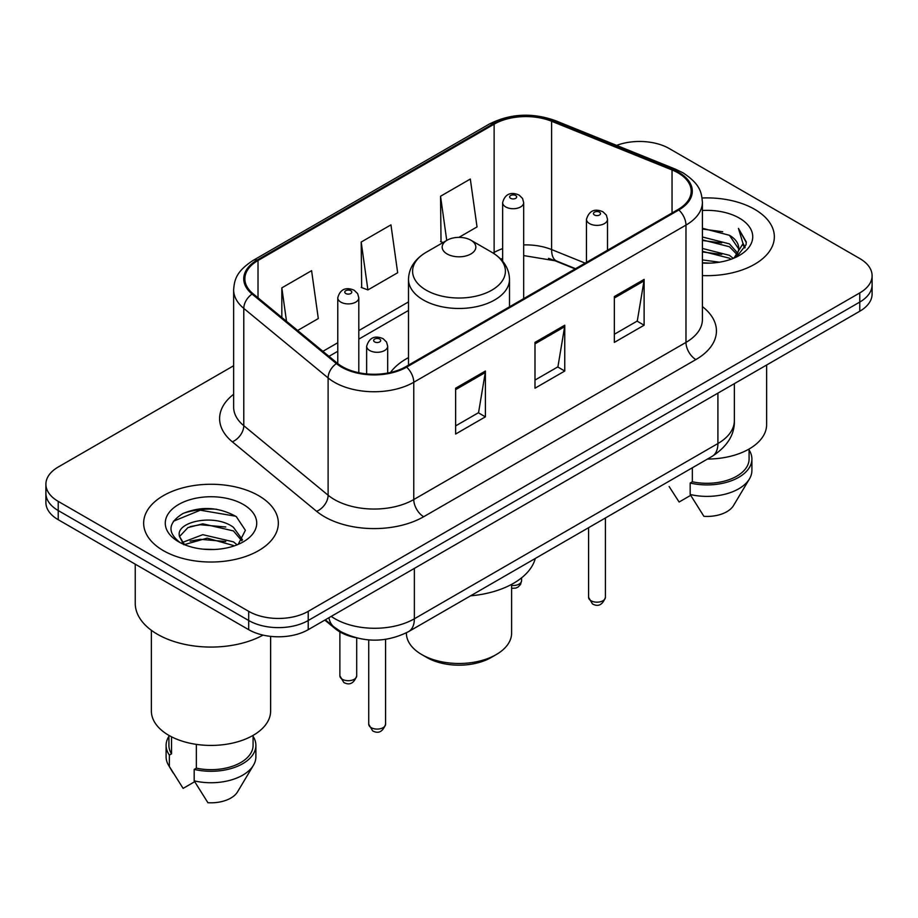 <?xml version="1.0" encoding="UTF-8"?>
<svg xmlns="http://www.w3.org/2000/svg" width="918" height="918" viewBox="0 0 918 918"><rect width="100%" height="100%" fill="white"/><g stroke="black" fill="none" stroke-linecap="round" stroke-linejoin="round"><path stroke-width="1.38" d="M408.499 357.618A74.358 42.928 0 0 0 390.46 372.478M575.15 268.917L553.508 260.161A56.113 32.394 0 0 0 548.494 258.36M355.346 637.608A42.09 24.304 180 0 1 335.265 628.715L324.811 620.098M216.614 509.238A56.113 32.394 0 0 0 183.761 513.151M233.642 365.743L58.224 467.021A42.09 24.304 0 0 0 45.9 484.199L45.9 502.525A42.09 24.304 0 0 0 58.224 519.714L248.698 629.679A42.09 24.304 0 0 0 308.219 629.679L859.776 311.236A42.09 24.304 0 0 0 872.1 294.047L872.1 284.89A42.09 24.304 0 0 1 859.776 302.068A42.09 24.304 0 0 0 872.1 284.89L872.1 275.721A42.09 24.304 0 0 0 859.776 258.543L669.302 148.578A42.09 24.304 0 0 0 616.609 145.388M45.9 484.199A42.09 24.304 0 0 0 58.224 501.377L248.698 611.342A42.09 24.304 0 0 0 308.219 611.342L308.219 620.511L859.776 302.068L308.219 620.511A42.09 24.304 0 0 1 248.698 620.511A42.09 24.304 0 0 0 308.219 620.511L308.219 629.679M58.224 501.377L58.224 510.546L248.698 620.511L58.224 510.546A42.09 24.304 0 0 1 45.9 493.368A42.09 24.304 0 0 0 58.224 510.546L58.224 519.714M754.619 209.293A67.335 38.877 0 0 0 702.098 198.001A67.335 38.877 0 0 1 754.619 209.293A67.335 38.877 0 0 1 774.344 236.775A67.335 38.877 0 0 0 754.619 209.293M258.612 495.651A67.335 38.877 0 0 0 185.229 487.228A67.335 38.877 0 0 0 143.656 523.145A67.335 38.877 0 0 0 163.381 550.639A67.335 38.877 0 0 0 236.764 559.062A67.335 38.877 0 0 0 278.338 523.145A67.335 38.877 0 0 0 258.612 495.651A67.335 38.877 0 0 0 185.229 487.228A67.335 38.877 0 0 0 143.656 523.145A67.335 38.877 0 0 0 163.381 550.639A67.335 38.877 0 0 0 236.764 559.062A67.335 38.877 0 0 0 278.338 523.145A67.335 38.877 0 0 0 258.612 495.651M678.035 172.859A44.89 25.922 180 0 1 691.185 191.185A44.89 25.922 180 0 1 678.035 209.511L405.825 366.672A44.89 25.922 180 0 1 337.308 363.207L252.989 293.68A44.89 25.922 180 0 1 244.865 278.82A44.89 25.922 180 0 1 258.015 260.494L494.125 124.171A44.89 25.922 180 0 1 551.615 121.268L672.045 169.956A44.89 25.922 180 0 1 678.035 172.859M678.827 172.4A46.015 26.565 0 0 0 672.687 169.428L552.257 120.74A46.015 26.565 0 0 0 493.322 123.712L257.224 260.035A46.015 26.565 0 0 0 252.071 294.058L336.39 363.585A46.015 26.565 0 0 0 406.617 367.131L678.827 209.97A46.015 26.565 0 0 0 678.827 172.4M455.626 388.211L455.626 434.03L485.392 416.841L485.392 371.033L455.626 388.211M455.626 425.895L478.553 412.664L485.266 372.547A11.223 6.483 -120 0 0 485.392 371.033M478.347 412.779L485.392 416.841M614.349 296.571L614.349 342.391L644.115 325.213L644.115 279.393L614.349 296.571M614.349 334.267L637.276 321.025L643.988 280.908A11.223 6.483 -120 0 0 644.115 279.393M637.069 321.139L644.115 325.213M534.987 342.391L534.987 388.211L564.754 371.033L564.754 325.213L534.987 342.391M534.987 380.075L557.914 366.844L564.627 326.728A11.223 6.483 -120 0 0 564.754 325.213M557.708 366.959L564.754 371.033M702.408 275.572A67.335 38.877 0 0 0 774.344 236.775A67.335 38.877 0 0 1 702.408 275.572M308.219 611.342L859.776 292.911A42.09 24.304 0 0 0 872.1 275.721M458.931 237.372L477.027 226.918L470.314 179.044L440.548 196.234L441.03 241.767M297.627 330.491L318.305 318.557L311.592 270.684L281.826 287.862L281.826 317.467M361.187 242.042L367.911 289.927L397.666 272.738L390.953 224.864L361.187 242.042L361.669 287.586M367.911 289.927L361.187 287.414M443.073 242.536L440.548 241.595M440.548 196.234L446.745 240.413M281.826 287.862L286.519 321.334M702.408 259.909L719.414 262.192M702.408 262.766L710.222 263.122M702.408 248.457L729.431 255.33L733.31 258.383M702.408 251.314L729.431 258.199L730.969 259.278M702.408 236.993L729.431 243.878L737.624 253.001M702.408 239.862L729.431 246.747L736.89 254.366M738.072 254.206L738.428 255.56M737.406 255.388L737.716 256.111M733.471 258.314A31.717 18.314 0 0 0 738.715 248.239A31.717 18.314 0 0 0 729.431 235.283L738.692 248.927M737.774 254.538L736.592 256.914L746.001 244.865L746.311 242.031L738.451 228.41L743.041 243.649L733.975 258.107M707.468 459.057A59.624 34.425 0 0 0 766.622 424.632L766.622 365.008M702.408 263.053A45.739 26.415 0 0 0 739.346 255.456A45.739 26.415 0 0 0 739.346 218.105A45.739 26.415 0 0 0 702.408 210.497M729.431 235.283L702.408 228.272M669.13 486.54L679.113 502.02L690.68 495.341M692.344 467.79L692.344 481.778A42.09 24.304 0 0 0 749.088 459L749.088 449.017M692.344 481.778L690.175 483.029L690.175 494.492L703.911 516.341A28.056 16.203 0 0 0 733.528 505.531L749.444 478.921A44.89 25.922 0 0 0 751.899 470.452L751.899 459A44.89 25.922 0 0 0 749.088 449.981M690.175 494.492A44.89 25.922 0 0 0 749.444 478.921M690.175 483.029A44.89 25.922 0 0 0 751.899 459M738.451 228.41L746.3 242.582M702.408 229.041L722.684 231.761M742.869 244.613L744.819 247.986M702.408 240.505L721.732 242.937M702.408 251.957L721.732 254.389M743.064 243.454L745.141 247.298M406.387 632.823L406.387 633.11A52.613 30.374 0 0 0 421.798 654.591L426.755 657.46A45.59 26.324 0 0 0 491.245 657.46L496.202 654.591A52.613 30.374 0 0 0 511.613 633.11L511.613 584.376M426.755 657.46L421.798 654.591A52.613 30.374 0 0 0 496.202 654.591M447.1 253.965A16.834 9.719 0 0 0 470.9 253.965A16.834 9.719 0 0 0 470.9 240.218L491.807 252.278A46.393 26.783 0 0 1 491.807 290.168A46.393 26.783 0 0 1 426.193 290.168A46.393 26.783 0 0 1 426.193 252.278C414.764 259.071 408.866 268.079 408.499 279.324A50.501 29.158 0 0 0 423.29 299.945A50.501 29.158 0 0 0 478.324 306.256A50.501 29.158 0 0 0 509.501 279.324C509.134 268.079 503.236 259.071 491.807 252.278L470.9 240.218A16.834 9.719 0 0 0 447.1 240.218A16.834 9.719 0 0 0 447.1 253.965M470.567 595.828A77.158 44.546 0 0 0 535.286 558.465M135.244 564.168L135.244 603.333A75.758 43.743 0 0 0 157.426 634.258A75.758 43.743 0 0 0 263.053 635.107M151.378 630.31L151.378 711.002A59.624 34.425 0 0 0 168.832 735.341A59.624 34.425 0 0 0 233.815 742.811A59.624 34.425 0 0 0 270.626 711.002L270.626 636.369M203.337 549.182L214.02 549.492M182.361 542.469L202.786 534.678L233.424 541.838L237.131 544.822M183.864 544.741L207.181 538.143L233.424 545.487M179.285 534.781L179.435 536.387L184.529 544.684M179.331 535.664C176.084 521.608 214.686 513.3 233.424 527.299L242.536 539.876M179.48 536.605L187.938 527.598L202.729 523.811L233.424 530.925L241.813 540.828M238.21 544.374L245.381 530.306L236.316 516.639C218.932 506.966 201.134 505.933 182.934 513.541C168.005 522.767 167.065 532.451 180.123 542.607L180.284 542.71M243.339 504.475A45.739 26.415 0 0 0 178.654 504.475A45.739 26.415 0 0 0 178.654 541.815A45.739 26.415 0 0 0 243.339 541.815A45.739 26.415 0 0 0 243.339 504.475M168.912 735.387L168.912 745.37A42.09 24.304 0 0 0 171.54 753.827L171.54 736.81M168.912 736.351A44.89 25.922 0 0 0 166.101 745.37L166.101 756.822A44.89 25.922 0 0 0 168.556 765.279A44.89 25.922 0 0 0 169.371 766.541L183.107 788.39L194.673 781.711M169.371 766.541L169.371 755.078L171.54 753.827M166.101 745.37A44.89 25.922 0 0 0 169.371 755.078M183.784 544.707L179.435 536.387M196.349 744.372L196.349 768.148A42.09 24.304 0 0 0 253.081 745.37L253.081 735.387M196.349 768.148L194.18 769.399L194.18 780.851L207.904 802.711A28.056 16.203 0 0 0 237.521 791.89L253.437 765.279A44.89 25.922 0 0 0 255.892 756.822L255.892 745.37A44.89 25.922 0 0 0 253.081 736.351M194.18 780.851A44.89 25.922 0 0 0 253.437 765.279M194.18 769.399A44.89 25.922 0 0 0 255.892 745.37M173.433 521.229L200.296 510.201L235.696 516.226M190.21 526.588L200.296 524.752L225.794 526.989M190.095 541.161L200.296 539.302L225.748 541.517M182.177 542.24L182.957 541.884M335.265 627.946L335.265 628.715M331.226 616.391A56.113 32.394 0 0 0 335.001 618.789A56.113 32.394 0 0 0 414.362 618.789L717.91 443.532A56.113 32.394 0 0 0 734.354 420.628C734.767 434.547 727.343 446.469 712.104 456.384L408.544 631.641A28.056 16.203 60 0 0 414.362 618.789L414.362 568.391M717.91 393.134L717.91 443.532A28.056 16.203 60 0 1 712.104 456.384M328.954 617.699A28.056 18.762 129.5 0 0 333.842 626.822L325.328 619.799M859.776 311.236L859.776 292.911M248.698 629.679L248.698 611.342M702.408 306.635A70.147 40.495 180 0 1 695.89 359.569L423.68 516.731A14.034 8.101 60 0 1 413.766 499.553L685.975 342.391A56.113 32.394 0 0 0 702.408 319.487L702.408 202.189A56.113 32.394 180 0 1 685.975 225.094A14.034 8.101 -120 0 0 678.827 209.97M423.68 516.731A70.147 40.495 180 0 1 324.479 516.731A70.147 40.495 180 0 1 316.618 511.326L232.3 441.799A70.147 40.495 180 0 1 233.642 394.27M334.404 499.553A56.113 32.394 0 0 0 413.766 499.553L413.766 382.255A56.113 32.394 180 0 1 328.116 377.929L243.786 308.402A56.113 32.394 180 0 1 233.642 289.813L233.642 407.11A56.113 32.394 0 0 0 243.786 425.7L328.116 495.227A56.113 32.394 0 0 0 334.404 499.553M702.408 202.189C701.501 192.539 700.606 184.518 683.072 172.848L675.694 169.268A14.034 6.575 112 0 0 672.687 169.428M675.694 169.268L555.264 120.591C532.027 112.363 509.96 113.557 489.087 124.171A14.034 8.101 60 0 1 493.322 123.712M257.224 260.035A14.034 8.101 -120 0 0 252.989 260.483C235.972 271.636 234.423 280.036 233.642 289.813M252.071 294.058A14.034 9.387 129.5 0 0 243.786 308.402L243.786 425.7A14.034 9.387 -50.5 0 1 232.3 441.799M555.264 120.591A14.034 6.575 112 0 0 552.257 120.74M336.39 363.585A14.034 9.387 129.5 0 0 328.116 377.929L328.116 495.227A14.034 9.387 -50.5 0 1 316.618 511.326M406.617 367.131A14.034 8.101 60 0 1 413.766 382.255L685.975 225.094L685.975 342.391A14.034 8.101 60 0 0 695.89 359.569M258.015 260.494L258.015 297.834M672.045 169.956L672.045 212.976M551.615 121.268L551.615 249.57A44.89 25.922 0 0 0 523.685 244.911M585.168 263.133L551.615 249.57A25.256 11.831 -68 0 0 556.629 261.033L523.685 255.571M502.639 248.617A44.89 25.922 0 0 0 494.125 252.473L493.104 253.058M494.125 124.171L494.125 252.473A25.256 14.585 60 0 1 494.091 253.689M408.499 301.907L358.812 330.583M337.767 342.735L322.895 351.33M534.987 343.848L564.627 326.728M614.349 298.029L643.988 280.908M455.626 389.657L485.266 372.547M605.41 597.32C602.633 604.893 598.329 607.108 592.489 603.964L588.576 597.32A8.423 4.865 0 0 0 591.031 600.751A8.423 4.865 0 0 0 600.211 601.806A8.423 4.865 0 0 0 605.41 597.32L605.41 517.981M589.551 223.602A10.523 6.07 180 0 1 586.464 219.31C589.161 210.681 594.657 208.179 602.977 211.806L606.373 215.133L607.509 219.31A10.523 6.07 180 0 1 601.015 224.921A10.523 6.07 180 0 1 589.551 223.602M599.465 212.15A3.511 2.02 0 0 0 594.508 212.15A3.511 2.02 0 0 0 594.508 215.019A3.511 2.02 0 0 0 599.465 215.019A3.511 2.02 0 0 0 599.465 212.15M385.571 724.233C382.806 731.807 378.503 734.021 372.662 730.889L368.738 724.233A8.423 4.865 0 0 0 371.205 727.676A8.423 4.865 0 0 0 380.385 728.72A8.423 4.865 0 0 0 385.571 724.233L385.571 639.353M369.724 350.527A10.523 6.07 180 0 1 366.638 346.224C369.323 337.594 374.831 335.093 383.15 338.719L386.547 342.047L387.683 346.224A10.523 6.07 180 0 1 381.188 351.835A10.523 6.07 180 0 1 369.724 350.527M379.639 339.063A3.511 2.02 0 0 0 374.682 339.063A3.511 2.02 0 0 0 374.682 341.932A3.511 2.02 0 0 0 379.639 341.932A3.511 2.02 0 0 0 379.639 339.063M511.613 585.432A8.423 4.865 0 0 0 521.585 580.646L520.552 584.445L518.142 587.004L515.893 588.071L511.613 588.346M523.685 298.625L523.685 202.637A10.523 6.07 180 0 1 517.19 208.26A10.523 6.07 180 0 1 505.726 206.94A10.523 6.07 180 0 1 502.639 202.637L502.639 261.205M510.683 198.345A3.511 2.02 0 0 0 515.641 198.345A3.511 2.02 0 0 0 515.641 195.488A3.511 2.02 0 0 0 510.683 195.488A3.511 2.02 0 0 0 510.683 198.345M342.334 679.274A8.423 4.865 0 0 0 351.514 680.33A8.423 4.865 0 0 0 356.712 675.843C353.935 683.405 349.632 685.631 343.791 682.487L339.878 675.843A8.423 4.865 0 0 0 342.334 679.274M358.812 372.719L358.812 297.834A10.523 6.07 180 0 1 352.317 303.445A10.523 6.07 180 0 1 340.853 302.125A10.523 6.07 180 0 1 337.767 297.834L337.767 363.585M345.811 293.531A3.511 2.02 0 0 0 350.768 293.531A3.511 2.02 0 0 0 350.768 290.673A3.511 2.02 0 0 0 345.811 290.673A3.511 2.02 0 0 0 345.811 293.531M408.544 631.641C385.973 642.979 363.39 642.979 340.808 631.641L333.842 626.822M734.354 420.628L734.354 383.644M489.087 124.171L252.989 260.483M502.639 258.52L500.7 259.071M408.499 310.445L358.812 339.132M337.767 351.284L328.988 356.345M575.552 268.687L556.629 261.033M509.501 306.819L509.501 279.324M408.499 365.135L408.499 279.324M447.1 240.218L426.193 252.278M173.123 772.91L168.556 765.279M588.576 597.32L588.576 527.701M586.464 262.387L586.464 219.31M607.509 250.235L607.509 219.31M368.738 724.233L368.738 639.915M366.638 373.901L366.638 346.224M387.683 373.052L387.683 346.224M521.585 580.646L521.585 577.847M523.685 202.637L522.549 198.46L519.152 195.132C514.826 193.055 505.761 190.898 502.639 202.637M356.712 675.843L356.712 637.964M358.812 297.834L357.676 293.657L354.279 290.329C349.953 288.252 340.888 286.083 337.767 297.834M339.878 675.843L339.878 631.894"/></g></svg>
